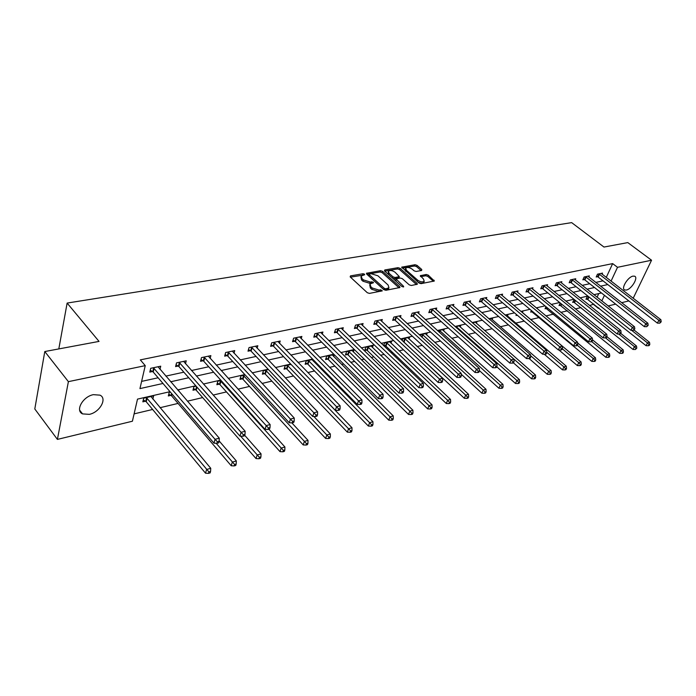 <?xml version="1.0" encoding="UTF-8"?>
<svg xmlns="http://www.w3.org/2000/svg" width="696" height="696" viewBox="0 0 696 696"><rect width="100%" height="100%" fill="white"/><g stroke="black" fill="none" stroke-linecap="round" stroke-linejoin="round"><path stroke-width="1.04" d="M364.521 274.172L363.051 273.719L350.497 275.886L350.236 276.956L367.314 292.729L369.463 293.39L382.33 290.858L380.668 289.797L379.059 290.093L372.23 287.996L370.803 286.682L370.028 283.942L373.456 282.75L373.282 282.158L370.194 281.993L363.399 279.896L361.99 278.6L361.233 275.929L364.687 274.755L364.521 274.172M363.338 275.094L350.445 277.147M381.051 291.206L378.607 291.415L379.059 290.093M372.134 283.089L369.741 283.307L370.194 281.993M626.365 290.049L624.651 289.962C620.797 288.631 627.844 276.938 633.021 276.121L634.691 276.216C638.519 277.6 631.524 289.171 626.365 290.049M89.332 414.355L82.554 413.894C74.951 410.683 82.85 396.555 93.377 394.658L99.98 395.154C107.558 398.425 99.78 412.337 89.332 414.355M421.628 270.492L421.759 269.483L417.026 265.359L415.016 264.732L401.714 267.16L419.018 283.011L421.08 283.646L434.33 281.019L428.24 275.12L426.213 274.485L420.323 275.686L423.481 279.044L424.203 281.288C422.472 282.324 420.28 281.941 417.617 280.123L406.403 270.239L405.698 268.064C407.43 267.038 409.622 267.421 412.258 269.213L414.12 270.84L416.147 271.466L421.628 270.492M170.007 391.683L137.512 399.113L132.405 421.228L57.411 439.402L34.8 408.978L44.788 351.541L99.032 341.405L67.129 303.073L571.651 222.624L603.98 247.054L627.801 242.6L651.56 260.226L633.186 298.271M44.788 351.541L68.391 381.652L145.246 365.644L139.948 388.603L162.994 383.47M606.251 277.426L612.654 263.61L140.322 359.875L145.246 365.644M612.654 263.61L617.517 267.308L651.56 260.226M382.591 271.336L380.512 270.692L366.461 273.276L366.696 274.102L383.766 289.632L385.897 290.293L399.904 287.509L399.652 286.648L382.591 271.336L382.139 272.632L380.068 271.997L366.905 274.285M384.775 269.961L397.999 267.673L400.043 268.308L417.087 283.368L417.356 284.22L411.319 285.49L409.239 284.847L402.271 278.644L400.2 278.009L395.998 278.905L403.506 286.239L403.689 286.839L401.923 286.535L384.575 270.996L384.775 269.961L384.462 270.875M67.129 303.073L58.812 348.922M141.61 381.382L158.131 377.78M165.822 376.11L183.857 372.177M191.461 370.524L208.73 366.757M216.239 365.122L232.786 361.511M240.216 359.893L256.076 356.439M263.419 354.838L278.626 351.524M285.891 349.94L300.472 346.765M307.658 345.199L321.656 342.145M328.764 340.596L342.197 337.673M349.227 336.142L362.129 333.323M369.08 331.809L381.478 329.112M388.359 327.607L400.27 325.015M407.073 323.536L418.522 321.039M425.256 319.568L436.27 317.167M442.934 315.714L453.522 313.409M460.117 311.973L470.305 309.755M476.83 308.328L486.635 306.197M493.099 304.787L502.529 302.725M508.924 301.333L518.015 299.358M524.34 297.975L533.092 296.07M539.365 294.704L547.795 292.868M553.999 291.511L562.116 289.745M568.258 288.405L576.088 286.7M582.169 285.377L589.712 283.733M595.732 282.419L603.006 280.836M159.984 369.324L160.732 366.192L150.693 368.306L149.805 372.099L152.52 371.516M185.484 363.764L186.224 360.824L176.523 362.868L175.592 366.601L178.219 366.044M210.149 358.397L210.879 355.63L201.492 357.605L200.535 361.294L203.075 360.754M234.013 353.211L234.735 350.601L225.652 352.515L224.66 356.152L227.114 355.63M257.12 348.209L257.833 345.738L249.037 347.591L248.011 351.175L250.395 350.671M279.496 343.363L280.201 341.023L271.684 342.815L270.631 346.356L272.936 345.868M301.185 338.674L301.881 336.455L293.625 338.195L292.546 341.684L294.782 341.214M322.222 334.141L322.909 332.027L314.897 333.715L313.792 337.16L315.967 336.699M342.623 329.739L343.293 327.729L335.524 329.365L334.402 332.775L336.507 332.323M362.425 325.476L363.086 323.562L355.543 325.145L354.403 328.512L356.439 328.077M381.652 321.343L382.295 319.507L374.979 321.056L373.813 324.371L375.796 323.953M400.33 317.332L400.966 315.575L393.849 317.08L392.675 320.36L394.597 319.951M418.479 313.435L419.096 311.756L412.18 313.217L410.988 316.454L412.858 316.054M436.114 309.65L436.731 308.041L430.006 309.459L428.797 312.661L430.615 312.269M453.27 305.97L453.87 304.43L447.337 305.805L446.119 308.972L447.885 308.598M469.965 302.395L470.557 300.916L464.188 302.255L462.962 305.379L464.684 305.013M486.208 298.915L486.791 297.496L480.597 298.801L479.353 301.89L481.032 301.533M502.025 295.53L502.59 294.164L496.561 295.435L495.317 298.488L496.944 298.14M517.433 292.242L517.989 290.919L512.117 292.163L510.855 295.182L512.447 294.843M532.44 289.031L532.988 287.761L527.263 288.97L525.993 291.955L527.542 291.624M547.073 285.908L547.604 284.681L542.027 285.856L540.748 288.814L542.262 288.492M561.333 282.863L561.855 281.68L556.417 282.828L555.13 285.743L556.609 285.43M575.235 279.896L575.749 278.748L570.442 279.87L569.163 282.759L570.598 282.454M588.807 276.999L589.303 275.894L584.135 276.982L582.839 279.844L584.24 279.548M602.049 274.172L602.536 273.11L597.49 274.172L596.194 276.999L597.56 276.704M134.111 413.876L152.624 409.465M160.054 407.699L178.054 403.419M187.424 401.192L202.658 397.573M213.167 395.067L226.47 391.909M238.041 389.151L249.525 386.419M262.087 383.435L271.858 381.112M285.343 377.902L293.512 375.962M307.85 372.551L314.514 370.968M321.369 369.332L322.457 369.08M329.652 367.366L334.889 366.122M341.666 364.504L343.659 364.034M350.767 362.346L354.664 361.415M361.372 359.823L364.208 359.145M371.238 357.474L373.865 356.848M380.503 355.273L384.14 354.403M391.082 352.75L392.527 352.411M399.095 350.854L403.471 349.81M417.156 346.556L422.246 345.346M434.722 342.38L440.472 341.005M451.808 338.308L458.177 336.794M468.425 334.358L475.385 332.705M484.607 330.513L492.124 328.721M500.363 326.763L508.402 324.849M515.71 323.109L524.245 321.082M530.665 319.56L539.261 317.515M545.96 315.923L553.529 314.122M560.906 312.365L567.449 310.808M575.47 308.902L581.029 307.58M589.66 305.527L593.879 304.1M597.09 297.175L598.769 293.573M152.85 399.095L153.616 395.902L143.698 398.182L142.837 401.844L145.525 401.218M170.337 392.074L169.224 392.327L168.328 395.946L170.92 395.345M178.602 390.952L178.811 390.134L178.054 390.308M196.133 386.167L193.914 386.671L192.983 390.238L195.489 389.656M221.05 380.451L217.813 381.199L216.847 384.714L219.284 384.157M245.157 374.935L240.955 375.892L239.963 379.372L242.321 378.824M268.482 369.585L263.384 370.759L262.357 374.187L264.645 373.656M291.058 364.417L285.116 365.774L284.072 369.167L286.291 368.654M312.922 359.406L306.205 360.946L305.135 364.286L307.284 363.79M313.444 361.285L313.774 360.267M334.115 354.551L326.659 356.256L325.571 359.562L327.659 359.075M333.68 356.552L334.298 354.725M353.333 351.959L354.003 349.992L346.521 351.706L345.416 354.969L347.435 354.499M372.421 347.495L373.082 345.616L365.809 347.287L364.678 350.514L366.653 350.062M384.027 346.034L385.314 345.738M383.6 345.634L384.549 342.989L391.613 341.371L390.961 343.171M402.14 340.501L402.758 338.822L409.631 337.247L408.996 338.961M420.166 335.568L420.471 334.759L427.153 333.227L426.526 334.88M437.697 330.817L444.196 329.321L443.587 330.905M460.187 327.042L460.787 325.519L455.341 326.772M476.351 323.283L476.943 321.822L472.506 322.84M492.098 319.621L492.672 318.22L489.192 319.02M507.436 316.062L508.002 314.705L505.427 315.297M516.432 314.479L516.006 315.497L517.285 315.201M522.383 312.591L522.94 311.286L521.226 311.678M531.387 310.512L530.7 312.104L532.205 311.756M537.199 308.641L537.503 307.945L536.607 308.154M545.96 306.666L545.029 308.78L546.499 308.441M560.176 302.943L559.01 305.553L560.445 305.213M574.278 299.524L572.66 302.395L574.052 302.073M588.198 296.331L587.233 296.548L585.971 299.315L587.337 298.993M57.411 439.402L68.391 381.652M628.853 300.933L621.641 302.682M615.664 304.126L608.173 305.944M598.986 308.171L598.369 308.319L598.586 307.85M593.662 304.57L598.369 308.319M601.448 292.955L593.932 294.678M587.868 296.07L580.064 297.853M573.939 299.254L565.839 301.107M559.654 302.525L551.249 304.448M544.994 305.875L536.268 307.876M529.952 309.32L520.886 311.39M514.509 312.852L505.087 315.01M498.64 316.48L488.853 318.725M482.337 320.212L472.158 322.544M465.58 324.049L455.001 326.467M448.346 327.99L437.349 330.504M430.624 332.044L419.183 334.663M412.38 336.22L400.478 338.943M393.597 340.518L381.208 343.354M374.257 344.946L361.355 347.896M354.325 349.505L340.883 352.576M333.775 354.203L319.777 357.413M312.582 359.058L297.984 362.399M290.71 364.06L275.494 367.54M268.134 369.228L252.256 372.856M244.818 374.561L228.245 378.354M220.71 380.077L203.415 384.035M195.794 385.775L177.715 389.917M601.822 300.916L604.441 295.313M611.053 281.149L617.517 267.308M170.694 381.765L188.746 377.745M196.35 376.058L213.637 372.212M221.163 370.542L237.71 366.862M245.149 365.209L261.017 361.676M268.369 360.041L283.577 356.656M290.85 355.047L305.431 351.802M312.626 350.201L326.624 347.087M333.732 345.512L347.165 342.519M354.194 340.953L367.096 338.091M374.048 336.542L386.445 333.784M393.318 332.253L405.229 329.608M412.032 328.094L423.481 325.554M430.215 324.058L441.22 321.604M447.876 320.125L458.464 317.767M465.05 316.306L475.238 314.044M481.762 312.591L491.559 310.416M498.014 308.981L507.445 306.884M513.831 305.457L522.913 303.439M529.23 302.038L537.973 300.089M544.237 298.697L552.659 296.827M558.853 295.443L566.97 293.642M573.104 292.276L580.916 290.545M586.998 289.188L594.523 287.518M600.544 286.178L607.799 284.56M360.937 276.817L361.546 279.923L361.99 278.6M369.741 283.307L362.955 281.219L361.546 279.923M369.724 284.829L370.35 288.005L370.803 286.682M378.607 291.415L371.777 289.319L370.35 288.005M399.025 287.813L382.139 272.632M369.515 274.015L369.358 274.755L384.34 288.37L385.828 288.823L388.942 287.796L388.133 285.047L377.902 275.79L371.203 273.719L369.515 274.015M369.132 274.363L368.915 276.06L369.358 274.755M388.786 288.248L387.046 289.823L383.887 289.684L368.915 276.06M384.775 271.17L397.546 268.952L397.999 267.673M416.46 284.516L399.591 269.587L397.546 268.952M395.902 279.157L395.789 281.036L401.966 286.569M395.119 272.275C392.44 270.448 390.204 270.074 388.42 271.144L389.09 273.337L393.031 276.86L395.102 277.504L399.313 276.608L395.119 272.275M388.185 271.814L388.646 274.633L389.09 273.337M398.939 277.652L394.649 278.8L392.57 278.156L388.646 274.633M405.472 268.7L405.55 271.127M417.644 281.793C420.254 283.298 422.281 283.55 423.733 282.567L423.968 281.932M433.425 281.315L427.77 276.39L425.743 275.755L420.775 276.669M421.115 270.579L416.573 266.62L414.555 265.994L402.175 268.151M143.306 399.861L146.238 401.766L205.529 473.202L206.564 469.495L210.749 468.295L150.954 396.52M146.386 397.564L208.887 471.897L208.469 473.376L210.14 472.897L210.566 471.418L208.887 471.897M210.749 468.295L210.566 471.418M208.469 473.376L205.529 473.202M154.147 368.28L153.251 372.064L213.968 443.152L215.047 439.324L153.416 367.74M217.404 441.777L216.978 443.308L218.666 442.847L219.101 441.316L217.404 441.777L215.047 439.324L219.284 438.184L158.036 366.766M153.251 372.064L150.266 370.15M213.968 443.152L216.978 443.308M219.101 441.316L219.284 438.184M168.797 394.049L171.625 395.876L231.22 465.763L232.299 462.109L236.335 460.952L219.127 440.925M216.169 443.265L234.569 464.476L234.134 465.928L235.753 465.467L236.179 464.006L234.569 464.476M236.335 460.952L236.179 464.006M234.134 465.928L231.22 465.763M193.453 388.429L196.194 390.186L256.032 458.577L257.137 454.975L261.043 453.853L244.714 435.331M240.616 436.148L259.364 457.298L258.921 458.742L260.478 458.29L260.93 456.846L259.364 457.298M261.043 453.853L260.93 456.846M258.921 458.742L256.032 458.577M179.873 362.851L178.942 366.575L239.963 436.114L241.077 432.338L179.15 362.311M243.382 434.748L242.93 436.262L244.566 435.818L245.018 434.313L243.382 434.748L241.077 432.338L245.157 431.242L183.622 361.372M178.942 366.575L176.053 364.748M239.963 436.114L242.93 436.262M245.018 434.313L245.157 431.242M204.755 357.596L203.789 361.276L265.046 429.328L266.194 425.604L204.041 357.074M268.456 427.97L267.995 429.467L269.57 429.032L270.031 427.544L268.456 427.97L266.194 425.604L270.135 424.543L208.356 356.161M203.789 361.276L200.996 359.519M265.046 429.328L267.995 429.467M270.031 427.544L270.135 424.543M217.317 382.983L219.98 384.671L280.01 451.643L281.149 448.085L284.925 446.997L268.874 429.223M220.249 380.642L283.333 450.373L282.872 451.791L284.386 451.356L284.838 449.929L283.333 450.373M284.925 446.997L284.838 449.929M282.872 451.791L280.01 451.643M240.433 377.71L243.017 379.329L303.195 444.927L304.37 441.412L308.015 440.368L291.859 422.881M243.313 375.353L306.501 443.665L306.031 445.075L307.493 444.648L307.963 443.248L306.501 443.665M308.015 440.368L307.963 443.248M306.031 445.075L303.195 444.927M262.836 372.595L265.333 374.152L325.632 438.436L326.824 434.965L330.356 433.956L313.853 416.478M265.672 370.228L328.921 437.184L328.442 438.567L329.852 438.158L330.339 436.775L328.921 437.184M330.356 433.956L330.339 436.775M328.442 438.567L325.632 438.436M228.827 352.515L227.827 356.143L289.275 422.768L290.45 419.096L228.114 351.993M292.668 421.428L292.19 422.898L293.712 422.481L294.19 421.019L292.668 421.428L290.45 419.096L294.26 418.07L232.299 351.115M227.827 356.143L225.121 354.455M289.275 422.768L292.19 422.898M294.19 421.019L294.26 418.07M252.126 347.591L251.099 351.175L312.687 416.434L313.896 412.806L251.421 347.087M316.062 415.103L315.575 416.556L317.054 416.156L317.541 414.703L316.062 415.103L313.896 412.806L317.576 411.815L255.467 346.234M251.099 351.175L248.481 349.549M312.687 416.434L315.575 416.556M317.541 414.703L317.576 411.815M274.694 342.824L273.641 346.364L335.324 410.301L336.56 406.725L273.989 342.328M338.691 408.987L338.195 410.414L339.613 410.031L340.118 408.595L338.691 408.987L336.56 406.725L340.126 405.768L277.913 341.501M273.641 346.364L271.092 344.798M335.324 410.301L338.195 410.414M340.118 408.595L340.126 405.768M284.551 367.636L286.978 369.141L347.348 432.146L348.565 428.727L351.985 427.744L291.145 364.504M287.335 365.269L350.627 430.911L350.131 432.277L351.497 431.877L351.993 430.511L350.627 430.911M351.985 427.744L351.993 430.511M350.131 432.277L347.348 432.146M296.566 338.212L295.478 341.701L357.231 404.376L358.492 400.844L295.861 337.725M360.58 403.062L360.076 404.48L361.45 404.106L361.955 402.697L360.58 403.062L358.492 400.844L361.937 399.913L299.663 336.925M295.478 341.701L293.007 340.196M357.231 404.376L360.076 404.48M361.955 402.697L361.937 399.913M305.605 362.825L307.963 364.269L368.384 426.056L369.62 422.681L372.934 421.724L312.008 359.615M308.354 360.45L369.62 422.681L371.638 424.83L371.142 426.178L372.464 425.795L372.96 424.447L371.638 424.83M372.934 421.724L372.96 424.447M371.142 426.178L368.384 426.056M317.759 333.732L316.654 337.177L378.441 398.634L379.72 395.145L317.063 333.254M381.765 397.338L381.251 398.73L382.582 398.373L383.096 396.981L381.765 397.338L379.72 395.145L383.061 394.249L320.752 332.479M316.654 337.177L314.253 335.724M378.441 398.634L381.251 398.73M383.096 396.981L383.061 394.249M326.041 358.144L328.338 359.545L388.768 420.158L390.021 416.817L393.24 415.895L332.296 354.96M328.747 355.778L390.021 416.817L392.005 418.94L391.5 420.271L392.779 419.905L393.292 418.566L392.005 418.94M393.24 415.895L393.292 418.566M391.5 420.271L388.768 420.158M338.326 329.391L337.195 332.792L398.982 393.075L400.278 389.63L337.63 328.921M402.288 391.787L401.766 393.17L403.054 392.814L403.576 391.439L402.288 391.787L400.278 389.63L403.515 388.76L341.205 328.173M337.195 332.792L334.863 331.392M398.982 393.075L401.766 393.17M403.576 391.439L403.515 388.76M345.877 353.611L348.113 354.96L408.526 414.442L409.805 411.145L412.919 410.249L351.993 350.453M348.548 351.236L409.805 411.145L411.745 413.233L411.232 414.546L412.476 414.19L412.989 412.867L411.745 413.233M412.919 410.249L412.989 412.867M411.232 414.546L408.526 414.442M358.275 325.18L357.126 328.538L418.879 387.689L420.201 384.288L357.587 324.719M422.168 386.41L421.637 387.776L422.89 387.437L423.42 386.071L422.168 386.41L420.201 384.288L423.333 383.444L361.059 323.988M357.126 328.538L354.856 327.181M418.879 387.689L421.637 387.776M423.42 386.071L423.333 383.444M365.139 349.201L367.314 350.514L427.692 408.891L428.988 405.629L432.007 404.767L371.125 346.069M367.775 346.834L428.988 405.629L430.894 407.691L430.372 408.996L431.581 408.648L432.103 407.343L430.894 407.691M432.007 404.767L432.103 407.343M430.372 408.996L427.692 408.891M377.641 321.091L376.475 324.406L438.175 382.469L439.507 379.103L376.962 320.639M441.447 381.199L440.907 382.548L442.125 382.217L442.665 380.877L441.447 381.199L439.507 379.103L442.552 378.293L380.329 319.925M376.475 324.406L374.265 323.092M438.175 382.469L440.907 382.548M442.665 380.877L442.552 378.293M383.853 344.92L385.975 346.182L446.293 403.506L447.598 400.287L450.53 399.443L389.716 341.806M386.463 342.554L447.598 400.287L449.477 402.314L448.946 403.602L450.121 403.262L450.643 401.975L449.477 402.314M450.53 399.443L450.643 401.975M448.946 403.602L446.293 403.506M396.45 317.115L395.267 320.395L456.898 377.397L458.238 374.083L395.772 316.671M460.143 376.144L459.604 377.476L460.778 377.154L461.317 375.831L460.143 376.144L458.238 374.083L461.187 373.291L399.052 315.984M395.267 320.395L393.118 319.125M456.898 377.397L459.604 377.476M461.317 375.831L461.187 373.291M402.94 341.249L464.345 398.286L465.668 395.102L468.512 394.284L407.786 337.664M404.62 338.395L465.668 395.102L467.512 397.103L466.981 398.373L468.121 398.042L468.652 396.772L467.512 397.103M468.512 394.284L468.652 396.772M466.981 398.373L464.345 398.286M414.729 313.261L413.528 316.497L475.055 372.482L476.421 369.202L414.059 312.817M478.282 371.246L477.734 372.551L478.883 372.247L479.431 370.933L478.282 371.246L476.421 369.202L479.283 368.436L417.243 312.147M413.528 316.497L411.432 315.262M475.055 372.482L477.734 372.551M479.431 370.933L479.283 368.436M461.239 374.213L481.884 393.205L483.215 390.065L485.982 389.264L425.36 333.645M422.281 334.35L483.215 390.065L485.034 392.031L484.494 393.292L485.599 392.97L486.139 391.717L485.034 392.031M485.982 389.264L486.139 391.717M484.494 393.292L481.884 393.205M432.494 309.511L431.285 312.704L492.69 367.714L494.064 364.469L431.825 309.076M495.891 366.479L495.343 367.775L496.457 367.471L497.005 366.183L495.891 366.479L494.064 364.469L496.84 363.73L434.922 308.424M431.285 312.704L429.232 311.512M492.69 367.714L495.343 367.775M497.005 366.183L496.84 363.73M479.405 370.594L498.928 388.272L500.267 385.166L502.956 384.392L442.456 329.721M439.454 330.409L500.267 385.166L502.051 387.106L501.512 388.351L502.582 388.046L503.121 386.802L502.051 387.106M502.956 384.392L503.121 386.802M501.512 388.351L498.928 388.272M449.764 305.857L448.546 309.015L509.811 363.077L511.195 359.875L449.103 305.44M513.004 361.859L512.447 363.138L513.526 362.842L514.083 361.563L513.004 361.859L511.195 359.875L513.9 359.153L452.113 304.805M448.546 309.015L446.545 307.858M509.811 363.077L512.447 363.138M514.083 361.563L513.9 359.153M496.761 366.766L515.492 383.479L516.841 380.407L519.46 379.651L459.09 325.911M456.176 326.581L516.841 380.407L518.598 382.322L518.05 383.557L519.094 383.252L519.642 382.026L518.598 382.322M519.46 379.651L519.642 382.026M518.05 383.557L515.492 383.479M466.572 302.308L465.337 305.431L526.454 358.57L527.846 355.412L465.911 301.89M529.621 357.361L529.064 358.631L530.108 358.344L530.665 357.083L529.621 357.361L527.846 355.412L530.474 354.708L468.843 301.281M465.337 305.431L463.379 304.309M526.454 358.57L529.064 358.631M530.665 357.083L530.474 354.708M513.457 362.86L531.596 378.815L532.962 375.779L535.502 375.048L475.29 322.204M472.627 322.953L532.962 375.779L534.685 377.676L534.137 378.885L535.154 378.598L535.694 377.38L534.685 377.676M535.502 375.048L535.694 377.38M534.137 378.885L531.596 378.815M482.92 298.862L481.675 301.942L542.628 354.194L544.028 351.071L482.276 298.445M545.777 352.994L545.212 354.247L546.23 353.968L546.795 352.724L545.777 352.994L544.028 351.071L546.586 350.384L485.121 297.845M481.675 301.942L479.77 300.855M542.628 354.194L545.212 354.247M546.795 352.724L546.586 350.384M529.186 358.597L547.265 374.283L548.639 371.272L551.11 370.568L491.063 318.585M530.552 355.63L548.639 371.272L550.327 373.143L549.779 374.352L550.771 374.065L551.319 372.865L550.327 373.143M551.11 370.568L551.319 372.865M549.779 374.352L547.265 374.283M498.841 295.495L497.588 298.549L558.357 349.94L559.767 346.843L498.197 295.095M561.481 348.748L560.915 349.984L561.907 349.714L562.472 348.478L561.481 348.748L559.767 346.843L562.246 346.182L500.972 294.504M497.588 298.549L495.726 297.488M558.357 349.94L560.915 349.984M562.472 348.478L562.246 346.182M544.246 354.229L562.516 369.872L563.89 366.896L566.3 366.2L506.427 315.07M546.752 352.263L563.89 366.896L565.561 368.741L565.004 369.933L565.97 369.654L566.527 368.462L565.561 368.741M566.3 366.2L566.527 368.462M565.004 369.933L562.516 369.872M514.344 292.224L513.082 295.243L573.661 345.79L575.079 342.736L513.7 291.824M576.767 344.616L576.201 345.842L577.158 345.573L577.732 344.355L576.767 344.616L575.079 342.736L577.489 342.093L516.406 291.259M513.082 295.243L511.264 294.208M573.661 345.79L576.201 345.842M577.732 344.355L577.489 342.093M558.871 349.949L577.358 365.574L578.741 362.633L581.09 361.955L521.408 311.634M562.333 348.8L578.741 362.633L580.386 364.452L579.829 365.635L580.768 365.356L581.325 364.182L580.386 364.452M581.09 361.955L581.325 364.182M579.829 365.635L577.358 365.574M529.447 289.031L528.177 292.015L588.555 341.762L589.973 338.743L528.812 288.64M591.635 340.596L591.069 341.806L592.009 341.553L592.574 340.344L591.635 340.596L589.973 338.743L592.322 338.117L531.448 288.083M528.177 292.015L526.393 291.015M588.555 341.762L591.069 341.806M592.574 340.344L592.322 338.117M531.109 311.164L591.817 361.389L593.21 358.475L595.489 357.822L577.584 342.945M577.315 345.251L593.21 358.475L594.828 360.276L594.271 361.441L595.176 361.18L595.732 360.015L594.828 360.276M595.489 357.822L595.732 360.015M594.271 361.441L591.817 361.389M544.168 285.925L542.889 288.875L603.049 337.838L604.476 334.854L543.533 285.543M606.112 336.681L605.537 337.873L606.451 337.63L607.025 336.438L606.112 336.681L604.476 334.854L606.764 334.237L546.099 284.995M542.889 288.875L541.14 287.9M603.049 337.838L605.537 337.873L621.023 350.488L623.19 349.87L606.912 336.664M607.025 336.438L606.764 334.237M545.429 307.876L605.903 357.309L607.295 354.429L609.522 353.794L592.522 339.839M591.722 341.623L607.295 354.429L608.887 356.213L608.33 357.361L609.217 357.1L609.774 355.952L608.887 356.213M609.522 353.794L609.774 355.952M608.33 357.361L605.903 357.309M558.514 282.898L557.235 285.812L617.169 334.019L618.596 331.061L557.888 282.515M620.206 332.871L619.64 334.054L620.528 333.81L621.102 332.627L620.206 332.871L618.596 331.061L620.823 330.47L560.393 281.984M557.235 285.812L555.521 284.864M617.169 334.019L619.64 334.054M621.102 332.627L620.823 330.47M559.41 304.665L619.631 353.342L621.023 350.488L622.598 352.246L622.033 353.385L622.903 353.133L623.459 351.993L622.598 352.246M623.19 349.87L623.459 351.993M622.033 353.385L619.631 353.342M572.503 279.94L571.216 282.828L630.924 330.296L632.36 327.372L571.886 279.566M633.943 329.156L633.369 330.33L634.813 328.921L633.943 329.156L632.36 327.372L634.526 326.789L574.322 279.053M571.216 282.828L569.545 281.897M630.924 330.296L633.369 330.33M634.813 328.921L634.526 326.789M573.043 301.533L633.012 349.462L634.413 346.643L636.518 346.043L620.736 333.384M618.718 334.036L634.413 346.643L635.953 348.383L635.396 349.505L636.805 348.139L635.953 348.383M636.518 346.043L636.805 348.139M635.396 349.505L633.012 349.462M586.154 277.06L584.857 279.914L644.331 326.668L645.766 323.779L585.536 276.695M647.323 325.537L646.749 326.694L648.176 325.31L647.323 325.537L645.766 323.779L647.88 323.205L587.92 276.19M584.857 279.914L583.222 279.009M644.331 326.668L646.749 326.694M648.176 325.31L647.88 323.205M586.354 298.48L646.062 345.686L647.463 342.902L649.525 342.31L634.152 330.113M631.611 330.304L647.463 342.902L648.985 344.616L648.42 345.729L649.246 345.494L649.812 344.372L648.985 344.616M649.525 342.31L649.812 344.372M648.42 345.729L646.062 345.686M599.465 274.25L598.168 277.078L657.398 323.127L658.834 320.273L598.856 273.885M660.373 322.013L659.799 323.153L661.2 321.787L660.373 322.013L658.834 320.273L660.895 319.716L601.179 273.397M598.168 277.078L596.559 276.19M657.398 323.127L659.799 323.153M661.2 321.787L660.895 319.716M362.607 275.033L363.051 273.719M380.216 291.111L380.668 289.797M371.351 283.02L371.803 281.706M362.955 281.219L363.399 279.896M371.777 289.319L372.23 287.996M350.166 276.886L350.497 275.886M399.252 287.77L399.652 286.648M366.609 274.007L366.931 273.05M380.068 271.997L380.512 270.692M383.887 289.684L384.34 288.37M385.366 290.136L385.828 288.823M387.046 289.823L387.507 288.509M399.591 269.587L400.043 268.308M416.678 284.473L417.087 283.368M395.789 281.036L396.25 279.74M403.236 287.004L403.506 286.239M392.57 278.156L393.031 276.86M394.649 278.8L395.102 277.504M398.416 278.113L398.878 276.825M405.959 271.483L406.403 270.239M417.165 281.375L417.617 280.123M420.428 276.338L420.741 275.486M425.743 275.755L426.213 274.485M427.77 276.39L428.24 275.12M433.643 281.271L434.052 280.183M401.836 267.829L402.14 266.951M414.555 265.994L415.016 264.732M416.573 266.62L417.026 265.359M421.376 270.535L421.759 269.483M145.76 401.366L146.621 397.712M146.238 401.766L147.1 398.103M153.659 367.88L152.763 371.664M171.155 395.485L171.634 393.579M171.625 395.876L172.069 394.101M195.724 389.803L196.55 386.645M196.194 390.186L196.994 387.15M179.394 362.459L178.463 366.192M204.276 357.213L203.31 360.893M219.51 384.296L220.475 380.773M219.98 384.671L220.945 381.156M242.547 378.963L243.548 375.492M243.017 379.329L244.009 375.857M264.871 373.796L265.898 370.368M265.333 374.152L266.359 370.724M228.349 352.132L227.348 355.769M251.656 347.226L250.621 350.801M274.224 342.467L273.163 345.999M286.517 368.784L287.561 365.4M286.978 369.141L288.022 365.757M296.087 337.856L295.008 341.345M307.51 363.921L308.58 360.58M307.963 364.269L309.041 360.928M317.289 333.384L316.184 336.829M327.877 359.206L328.973 355.9M328.338 359.545L329.425 356.248M337.856 329.051L336.733 332.453M347.652 354.629L348.766 351.367M348.113 354.96L349.218 351.706M357.805 324.841L356.665 328.199M366.862 350.184L367.993 346.956M367.314 350.514L368.445 347.287M377.18 320.76L376.014 324.075M385.532 345.86L386.671 342.676M385.975 346.182L387.124 342.998M395.989 316.793L394.815 320.064M403.671 341.658L404.828 338.508M404.115 341.98L405.281 338.83M414.268 312.939L413.076 316.175M421.576 336.873L422.489 334.463M421.993 337.255L422.933 334.776M432.042 309.189L430.833 312.391M439.072 332.062L439.663 330.522M439.489 332.444L440.107 330.835M449.32 305.553L448.093 308.711M456.089 327.433L456.385 326.694M456.498 327.807L456.82 326.998M466.12 302.003L464.893 305.126M482.476 298.558L481.24 301.646M498.397 295.2L497.153 298.253M513.909 291.928L512.648 294.947M529.012 288.744L527.742 291.728M543.733 285.647L542.454 288.596M546.691 308.546L547.108 307.615M547.117 308.824L547.508 307.945M558.079 282.62L556.8 285.534M560.637 305.318L561.289 303.856M561.054 305.596L561.689 304.178M572.077 279.67L570.79 282.55M574.243 302.168L575.131 300.211M574.661 302.438L575.522 300.524M585.727 276.79L584.431 279.644M587.52 299.097L588.633 296.679M587.937 299.358L589.025 296.992M599.047 273.98L597.751 276.808M624.651 289.962L624.103 289.536M82.554 413.894L79.657 410.161M388.481 289.101L388.942 287.796M398.851 277.904L399.313 276.608M423.733 282.567L424.203 281.288"/></g></svg>
